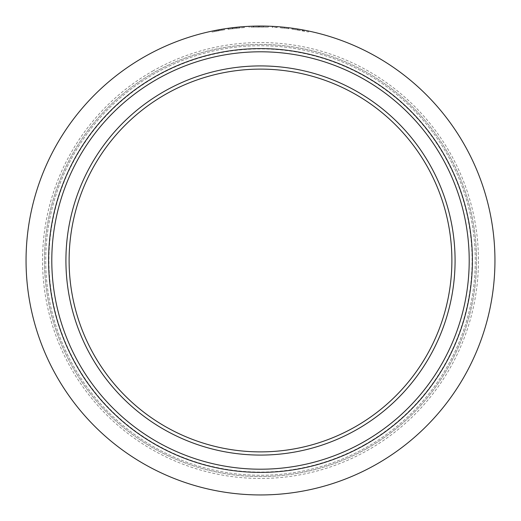 <?xml version="1.0" encoding="UTF-8"?>
<svg xmlns="http://www.w3.org/2000/svg" width="521" height="521" viewBox="0 0 521 521"><rect width="100%" height="100%" fill="white"/><g stroke="black" fill="none" stroke-linecap="round" stroke-linejoin="round"><path stroke-width="0.39" stroke-dasharray="2.6 1.95" d="M366.126 447.5A214.769 214.769 0 0 0 447.5 154.874A214.769 214.769 0 0 0 154.874 73.5A214.769 214.769 0 0 0 73.5 366.126A214.769 214.769 0 0 0 366.126 447.5A214.769 214.769 0 0 0 447.5 154.874A214.769 214.769 0 0 0 154.874 73.5A214.769 214.769 0 0 0 73.5 366.126A214.769 214.769 0 0 0 366.126 447.5A214.769 214.769 0 0 0 447.5 154.874A214.769 214.769 0 0 0 154.874 73.5A214.769 214.769 0 0 0 73.5 366.126A214.769 214.769 0 0 0 366.126 447.5A214.769 214.769 0 0 0 447.5 154.874A214.769 214.769 0 0 0 154.874 73.5A214.769 214.769 0 0 0 73.5 366.126A214.769 214.769 0 0 0 366.126 447.5A214.769 214.769 0 0 0 447.5 154.874A214.769 214.769 0 0 0 154.874 73.5A214.769 214.769 0 0 0 73.5 366.126A214.769 214.769 0 0 0 366.126 447.5M366.758 448.607A216.046 216.046 0 0 0 448.607 154.242A216.046 216.046 0 0 0 154.242 72.393A216.046 216.046 0 0 0 72.393 366.758A216.046 216.046 0 0 0 366.758 448.607A216.046 216.046 0 0 0 448.607 154.242A216.046 216.046 0 0 0 154.242 72.393A216.046 216.046 0 0 0 72.393 366.758A216.046 216.046 0 0 0 366.758 448.607M147.658 81.146A211.897 211.897 0 0 1 439.854 147.658A211.897 211.897 0 0 1 373.342 439.854A211.897 211.897 0 0 1 81.146 373.342A211.897 211.897 0 0 1 147.658 81.146M494.95 260.5A234.45 234.45 0 0 0 260.5 26.05A234.45 234.45 0 0 0 35.558 326.582C40.345 342.805 46.727 358.227 54.712 372.834A234.45 234.45 0 0 0 148.166 466.288C162.878 474.312 178.293 480.701 194.418 485.442A234.45 234.45 0 0 0 326.582 485.442C342.584 480.746 358.005 474.364 372.834 466.288A234.45 234.45 0 0 0 466.288 372.834C474.37 357.979 480.759 342.564 485.442 326.582A234.45 234.45 0 0 0 485.442 194.418C480.714 178.332 474.331 162.91 466.288 148.166A234.45 234.45 0 0 0 372.834 54.712C358.201 46.721 342.785 40.338 326.582 35.558A234.45 234.45 0 0 0 194.418 35.558C178.202 40.338 162.786 46.727 148.166 54.712A234.45 234.45 0 0 0 54.712 148.166C46.675 162.897 40.293 178.312 35.558 194.418A234.45 234.45 0 0 0 260.5 494.95A234.45 234.45 0 0 0 485.442 194.418C480.714 178.332 474.331 162.91 466.288 148.166A234.45 234.45 0 0 0 372.834 54.712C358.201 46.721 342.785 40.338 326.582 35.558A234.45 234.45 0 0 0 194.418 35.558C178.202 40.338 162.786 46.727 148.166 54.712A234.45 234.45 0 0 0 54.712 148.166C46.675 162.897 40.293 178.312 35.558 194.418A234.45 234.45 0 0 0 26.05 260.5M92.51 168.797A191.389 191.389 0 0 0 395.83 395.83A191.389 191.389 0 0 0 168.797 92.51A191.389 191.389 0 0 0 314.443 444.126A191.389 191.389 0 0 0 260.5 69.111A191.389 191.389 0 0 0 92.51 168.797M308.614 31.039L308.419 31.976L303.938 31.084L304.121 30.14M293.89 28.44L293.369 28.362M302.18 30.759L302.356 29.814L304.108 30.14L303.932 31.084L304.114 30.14L303.932 31.084L296.898 29.86L296.885 28.889M295.238 28.635L294.879 28.583M294.463 28.525L293.896 28.44M302.584 29.86L302.414 30.798L302.577 29.853M302.213 29.788L301.88 29.73M300.278 29.45L299.933 29.391M249.038 26.33L249.097 27.287L249.051 26.33L249.097 27.287L253.655 27.105L253.623 26.148L253.649 27.105L249.097 27.287M258.683 26.057L258.273 26.063M257.999 26.063L258.559 26.057L258.566 27.014L263.763 27.027L253.33 27.118L258.592 27.014L258.559 26.057M257.341 26.07L256.918 26.076M256.247 26.089L255.824 26.096M255.186 26.109L254.613 26.122M263.763 27.027L263.437 26.07M263.372 26.07L262.884 26.063M261.659 26.05L260.109 26.05M243.978 27.593L227.996 29.28L239.979 27.913L239.894 26.955L239.979 27.913L244.538 27.554L244.466 26.597L244.531 27.554L243.978 27.593L243.913 26.636M217.98 29.938L217.355 30.055M218.827 29.782L218.26 29.886L218.442 30.824L211.949 32.113L211.747 31.175M212.496 31.019L212.959 30.921M212.77 30.96L213.284 30.85M213.701 30.765L214.111 30.687M214.685 30.57L215.121 30.485M215.577 30.394L216.684 30.179M217.615 30.003L216.306 30.251M215.883 30.335L214.398 30.628M214.255 30.654L213.434 30.824M223.984 28.909L224.134 29.853L219.836 30.576L219.673 29.632L220.07 29.56L218.755 29.795M222.754 29.111L222.239 29.196M221.64 29.293L220.937 29.41M222.734 29.111L223.6 28.974M219.836 30.576L216.423 31.208L218.364 30.843L218.195 29.899L217.641 30.003M220.617 29.469L221.34 29.345M217.856 29.957L217.491 30.029M221.881 29.254L222.037 30.198L218.364 30.843L218.312 29.879M211.949 32.113L219.634 30.609L219.465 29.671L218.879 29.775M218.84 29.782L218.377 29.866M216.423 31.208L216.241 30.264L216.41 31.208M222.037 30.198L224.766 29.756L224.623 28.811M224.766 29.756L218.442 30.824M219.634 30.609L218.038 30.902L217.863 29.957L218.038 30.902L215.004 31.481L214.815 30.544M215.004 31.481L212.262 32.041L212.067 31.104M212.262 32.041L218.221 30.863L218.052 29.925M218.221 30.863L224.134 29.853M228.771 29.169L228.641 28.225M227.996 29.28L227.866 28.329L227.996 29.28M232.516 28.688L232.405 27.737L232.522 28.688M232.841 28.648L232.724 27.698M236.254 28.271L236.156 27.32M236.274 28.264L236.169 27.313M259.549 27.007L268.322 27.138L253.649 27.105L253.629 26.148L253.662 27.105L259.549 27.007L259.543 26.05L260.09 26.05M259.406 27.007L259.406 26.05M268.322 27.138L268.354 26.18M257.198 26.076L256.592 26.083M256.026 26.096L255.518 26.102M255.264 26.109L254.776 26.122M253.382 26.161L253.33 27.118M263.541 26.07L263.04 26.063M261.086 26.05L260.402 26.05M259.067 26.057L258.585 26.057M277.107 27.6L272.229 27.3L272.275 26.343L272.229 27.3L276.788 27.574L276.859 26.623L277.107 27.6L277.172 26.643M273.017 27.339L273.069 26.389M288.25 28.662L280.539 27.867L280.611 26.916L280.539 27.867L284.271 28.219L284.368 27.268L284.264 28.219L288.81 28.727L288.921 27.776L288.803 28.727L288.25 28.662L288.36 27.711M296.898 29.86L291.877 29.124L292.001 28.173M291.877 29.124L297.673 29.984L297.83 29.039M297.673 29.984L293.004 29.28L293.134 28.329M293.004 29.28L308.412 31.976M300.877 29.554L300.37 29.463M299.914 29.384L298.579 29.163M298.507 29.15L298.181 29.098M297.784 29.033L297.511 29.957M364.557 444.719A211.578 211.578 0 0 0 444.719 156.443A211.578 211.578 0 0 0 156.443 76.281A211.578 211.578 0 0 0 76.281 364.557A211.578 211.578 0 0 0 364.557 444.719M153.304 70.726A217.96 217.96 0 0 0 70.726 367.696A217.96 217.96 0 0 0 367.696 450.274A217.96 217.96 0 0 0 450.274 153.304A217.96 217.96 0 0 0 153.304 70.726M69.111 260.5A191.389 191.389 0 0 0 444.126 314.443A191.389 191.389 0 0 0 451.889 260.5M303.196 30.941L303.372 30.003"/><path stroke-width="0.78" d="M147.658 81.146A211.897 211.897 0 0 1 439.854 147.658A211.897 211.897 0 0 1 373.342 439.854A211.897 211.897 0 0 1 81.146 373.342A211.897 211.897 0 0 1 147.658 81.146A211.897 211.897 0 0 0 81.146 373.342A211.897 211.897 0 0 0 373.342 439.854M362.421 422.492A191.389 191.389 0 0 1 69.111 260.5A191.389 191.389 0 0 1 353.03 92.966A191.389 191.389 0 0 1 362.421 422.492M364.12 425.195A194.58 194.58 0 0 1 95.805 364.12A194.58 194.58 0 0 1 156.88 95.805A194.58 194.58 0 0 1 425.195 156.88A194.58 194.58 0 0 1 364.12 425.195M35.558 326.582A234.45 234.45 0 0 1 35.558 194.418C40.293 178.312 46.675 162.897 54.712 148.166A234.45 234.45 0 0 1 148.166 54.712C162.786 46.727 178.202 40.338 194.418 35.558A234.45 234.45 0 0 1 326.582 35.558C342.785 40.338 358.201 46.721 372.834 54.712A234.45 234.45 0 0 1 466.288 148.166C474.331 162.91 480.714 178.332 485.442 194.418A234.45 234.45 0 0 1 485.442 326.582C480.759 342.564 474.37 357.979 466.288 372.834A234.45 234.45 0 0 1 372.834 466.288C358.005 474.364 342.584 480.746 326.582 485.442A234.45 234.45 0 0 1 194.418 485.442C178.293 480.701 162.878 474.312 148.166 466.288A234.45 234.45 0 0 1 54.712 372.834C46.727 358.227 40.345 342.805 35.558 326.582M294.834 28.577L302.213 29.788M292.001 28.173L293.134 28.329L292.001 28.173M293.369 28.362L294.769 28.564M296.885 28.889L296.351 28.805M296.032 28.759L295.661 28.701M301.145 29.599L300.278 29.45M299.933 29.391L298.461 29.143M297.992 29.065L297.048 28.915M288.36 27.711L280.624 26.916L288.36 27.711M277.172 26.643L272.281 26.343L277.172 26.643M254.079 26.141L263.711 26.07M259.647 26.05L258.996 26.057M255.824 26.096L255.186 26.109M263.04 26.063L262.571 26.057M243.913 26.636L227.866 28.329L243.913 26.636M223.984 28.909L212.067 31.104L223.984 28.909M217.615 30.003L218.11 29.912M214.111 30.687L214.685 30.57M216.306 30.251L215.883 30.335M223.6 28.974L222.988 29.072M221.835 29.261L222.161 29.202M257.615 26.07L257.198 26.076M254.632 26.122L254.014 26.141M253.317 26.161L263.776 26.076M262.884 26.063L262.376 26.057M261.549 26.05L261.086 26.05M304.114 30.14L297.66 29.013M298.181 29.098L297.784 29.033M149.358 83.848A208.706 208.706 0 0 1 437.152 149.358A208.706 208.706 0 0 1 371.642 437.152A208.706 208.706 0 0 1 83.848 371.642A208.706 208.706 0 0 1 149.358 83.848"/></g></svg>
